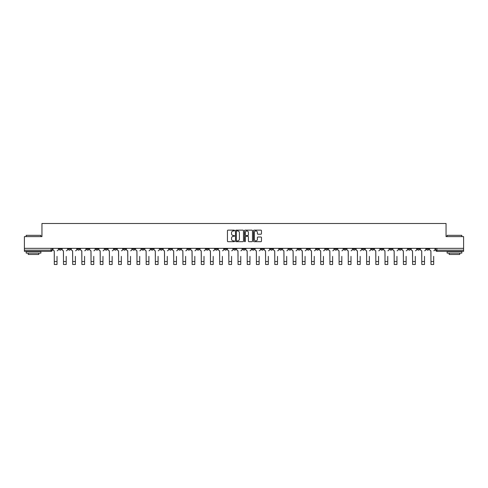 <?xml version="1.0" encoding="UTF-8"?>
<svg xmlns="http://www.w3.org/2000/svg" width="488" height="488" viewBox="0 0 488 488"><rect width="100%" height="100%" fill="white"/><g stroke="black" fill="none" stroke-linecap="round" stroke-linejoin="round"><path stroke-width="0.73" d="M234.576 230.543A0.403 0.403 0 0 0 234.173 230.135L228.03 230.135A0.58 0.58 0 0 0 227.451 230.714L227.451 241.121A0.58 0.58 0 0 0 228.03 241.7L234.173 241.7A0.403 0.403 0 0 0 234.576 241.292A0.403 0.403 0 0 0 234.173 240.889L233.38 240.889A1.848 1.848 0 0 1 231.532 239.041L231.532 238.174A1.848 1.848 0 0 1 233.38 236.32L234.173 236.32A0.403 0.403 0 0 0 234.576 235.917A0.403 0.403 0 0 0 234.173 235.515L233.38 235.515A1.848 1.848 0 0 1 231.532 233.661L231.532 232.794A1.848 1.848 0 0 1 233.38 230.946L234.173 230.946A0.403 0.403 0 0 0 234.576 230.543M362.248 248.343L362.248 248.99L364.609 248.99A1.177 1.177 0 0 1 363.426 250.167A1.177 1.177 0 0 1 362.248 248.99L362.248 248.343M307.129 248.343L307.129 248.99L309.483 248.99A1.177 1.177 0 0 1 308.306 250.167A1.177 1.177 0 0 1 307.129 248.99L307.129 248.343M297.942 248.343L297.942 248.99L300.297 248.99A1.177 1.177 0 0 1 299.12 250.167A1.177 1.177 0 0 1 297.942 248.99L297.942 248.343M242.823 248.343L242.823 248.99L245.177 248.99A1.177 1.177 0 0 1 244 250.167A1.177 1.177 0 0 1 242.823 248.99L242.823 248.343M233.636 248.343L233.636 248.99L235.991 248.99A1.177 1.177 0 0 1 234.813 250.167A1.177 1.177 0 0 1 233.636 248.99L233.636 248.343M224.45 248.343L224.45 248.99L226.804 248.99A1.177 1.177 0 0 1 225.627 250.167A1.177 1.177 0 0 1 224.45 248.99L224.45 248.343M206.076 248.343L206.076 248.99L208.431 248.99A1.177 1.177 0 0 1 207.254 250.167A1.177 1.177 0 0 1 206.076 248.99L206.076 248.343M187.703 248.99L187.703 248.343L187.703 248.99A1.177 1.177 0 0 0 188.88 250.167A1.177 1.177 0 0 1 187.703 248.99L190.058 248.99A1.177 1.177 0 0 1 188.88 250.167A1.177 1.177 0 0 0 190.058 248.99L190.058 248.343L190.058 248.99M178.516 248.99L178.516 248.343L178.516 248.99A1.177 1.177 0 0 0 179.694 250.167A1.177 1.177 0 0 1 178.516 248.99L180.871 248.99A1.177 1.177 0 0 1 179.694 250.167M169.33 248.99L169.33 248.343L169.33 248.99A1.177 1.177 0 0 0 170.507 250.167A1.177 1.177 0 0 1 169.33 248.99L171.684 248.99A1.177 1.177 0 0 1 170.507 250.167A1.177 1.177 0 0 0 171.684 248.99L171.684 248.343L171.684 248.99M160.143 248.343L160.143 248.99L162.498 248.99A1.177 1.177 0 0 1 161.321 250.167A1.177 1.177 0 0 1 160.143 248.99L160.143 248.343M150.957 248.343L150.957 248.99L153.311 248.99A1.177 1.177 0 0 1 152.134 250.167A1.177 1.177 0 0 1 150.957 248.99L150.957 248.343M141.77 248.343L141.77 248.99L144.125 248.99A1.177 1.177 0 0 1 142.947 250.167A1.177 1.177 0 0 1 141.77 248.99L141.77 248.343M132.583 248.99L132.583 248.343L132.583 248.99A1.177 1.177 0 0 0 133.761 250.167A1.177 1.177 0 0 1 132.583 248.99L134.938 248.99A1.177 1.177 0 0 1 133.761 250.167M114.204 248.99L114.204 248.343L114.204 248.99A1.177 1.177 0 0 0 115.388 250.167A1.177 1.177 0 0 1 114.204 248.99L116.565 248.99A1.177 1.177 0 0 1 115.388 250.167A1.177 1.177 0 0 0 116.565 248.99L116.565 248.343L116.565 248.99M105.018 248.99L105.018 248.343L105.018 248.99A1.177 1.177 0 0 0 106.195 250.167A1.177 1.177 0 0 1 105.018 248.99L107.378 248.99A1.177 1.177 0 0 1 106.195 250.167A1.177 1.177 0 0 0 107.378 248.99L107.378 248.343L107.378 248.99M95.831 248.99L95.831 248.343L95.831 248.99A1.177 1.177 0 0 0 97.008 250.167A1.177 1.177 0 0 1 95.831 248.99L98.192 248.99A1.177 1.177 0 0 1 97.008 250.167A1.177 1.177 0 0 0 98.192 248.99L98.192 248.343L98.192 248.99M86.644 248.99L86.644 248.343L86.644 248.99A1.177 1.177 0 0 0 87.822 250.167A1.177 1.177 0 0 1 86.644 248.99L89.005 248.99A1.177 1.177 0 0 1 87.822 250.167M77.458 248.99L77.458 248.343L77.458 248.99A1.177 1.177 0 0 0 78.635 250.167A1.177 1.177 0 0 1 77.458 248.99L79.812 248.99A1.177 1.177 0 0 1 78.635 250.167A1.177 1.177 0 0 0 79.812 248.99L79.812 248.343L79.812 248.99M68.271 248.99L68.271 248.343L68.271 248.99A1.177 1.177 0 0 0 69.448 250.167A1.177 1.177 0 0 1 68.271 248.99L70.626 248.99A1.177 1.177 0 0 1 69.448 250.167A1.177 1.177 0 0 0 70.626 248.99L70.626 248.343L70.626 248.99M260.891 234.209A0.58 0.58 0 0 0 261.47 233.636L261.47 230.714A0.58 0.58 0 0 0 260.891 230.135L254.071 230.135A0.58 0.58 0 0 0 253.492 230.714L253.492 241.121A0.58 0.58 0 0 0 254.071 241.7L260.891 241.7A0.58 0.58 0 0 0 261.47 241.121L261.47 237.595A0.58 0.58 0 0 0 260.891 237.016L257.975 237.016A0.58 0.58 0 0 0 257.396 237.595L257.396 239.34A1.543 1.543 0 0 1 255.852 240.889A1.543 1.543 0 0 1 254.303 239.34L254.303 232.495A1.543 1.543 0 0 1 255.852 230.946A1.543 1.543 0 0 1 257.396 232.495L257.396 233.636A0.58 0.58 0 0 0 257.975 234.209L260.891 234.209M24.4 248.343L24.4 236.625L41.95 236.625L41.95 223.492L446.05 223.492L446.05 236.625L463.6 236.625L463.6 248.343L24.4 248.343L24.4 250.167L52.253 250.167L52.253 248.343L52.253 250.167A1.177 1.177 0 0 1 51.075 251.344L24.4 251.344L24.4 250.167M243.494 230.714A0.58 0.58 0 0 0 242.914 230.135L236.094 230.135A0.58 0.58 0 0 0 235.515 230.714L235.515 241.121A0.58 0.58 0 0 0 236.094 241.7L242.914 241.7A0.58 0.58 0 0 0 243.494 241.121L243.494 230.714M245.086 230.135L251.906 230.135A0.58 0.58 0 0 1 252.485 230.714L252.485 241.121A0.58 0.58 0 0 1 251.906 241.7L248.984 241.7A0.58 0.58 0 0 1 248.41 241.121L248.41 236.9A0.58 0.58 0 0 0 247.831 236.32L245.891 236.32A0.58 0.58 0 0 0 245.318 236.9L245.318 241.292A0.403 0.403 0 0 1 244.909 241.7A0.403 0.403 0 0 1 244.506 241.292L244.506 230.714A0.58 0.58 0 0 1 245.086 230.135M435.747 248.343L435.747 250.167L463.6 250.167L463.6 251.344L436.925 251.344A1.177 1.177 0 0 1 435.747 250.167A1.177 1.177 0 0 0 436.925 251.344L436.925 248.343M463.6 248.343L463.6 250.167M428.915 248.343L428.915 248.99A1.177 1.177 0 0 1 427.738 250.167A1.177 1.177 0 0 1 426.561 248.99L428.915 248.99M426.561 248.343L426.561 248.99M419.729 248.343L419.729 248.99A1.177 1.177 0 0 1 418.551 250.167A1.177 1.177 0 0 1 417.374 248.99L419.729 248.99M417.374 248.343L417.374 248.99M410.542 248.99L410.542 248.343L410.542 248.99A1.177 1.177 0 0 1 409.365 250.167A1.177 1.177 0 0 1 408.188 248.99L410.542 248.99A1.177 1.177 0 0 1 409.365 250.167M408.188 248.343L408.188 248.99M401.356 248.343L401.356 248.99A1.177 1.177 0 0 1 400.178 250.167A1.177 1.177 0 0 1 398.995 248.99A1.177 1.177 0 0 0 400.178 250.167M398.995 248.343L398.995 248.99L401.356 248.99M392.169 248.343L392.169 248.99A1.177 1.177 0 0 1 390.992 250.167A1.177 1.177 0 0 1 389.808 248.99L392.169 248.99A1.177 1.177 0 0 1 390.992 250.167M389.808 248.343L389.808 248.99M382.982 248.343L382.982 248.99A1.177 1.177 0 0 1 381.805 250.167A1.177 1.177 0 0 1 380.622 248.99A1.177 1.177 0 0 0 381.805 250.167M380.622 248.343L380.622 248.99L382.982 248.99M373.796 248.343L373.796 248.99A1.177 1.177 0 0 1 372.612 250.167A1.177 1.177 0 0 1 371.435 248.99L373.796 248.99M371.435 248.343L371.435 248.99M364.609 248.343L364.609 248.99A1.177 1.177 0 0 1 363.426 250.167M355.416 248.343L355.416 248.99A1.177 1.177 0 0 1 354.239 250.167A1.177 1.177 0 0 1 353.062 248.99L355.416 248.99M353.062 248.343L353.062 248.99M346.23 248.343L346.23 248.99A1.177 1.177 0 0 1 345.053 250.167A1.177 1.177 0 0 1 343.875 248.99L346.23 248.99M343.875 248.343L343.875 248.99M337.043 248.343L337.043 248.99A1.177 1.177 0 0 1 335.866 250.167A1.177 1.177 0 0 1 334.689 248.99A1.177 1.177 0 0 0 335.866 250.167M334.689 248.343L334.689 248.99L337.043 248.99M327.857 248.343L327.857 248.99A1.177 1.177 0 0 1 326.679 250.167A1.177 1.177 0 0 1 325.502 248.99L327.857 248.99M325.502 248.343L325.502 248.99M318.67 248.343L318.67 248.99A1.177 1.177 0 0 1 317.493 250.167A1.177 1.177 0 0 1 316.315 248.99L318.67 248.99M316.315 248.343L316.315 248.99M309.483 248.343L309.483 248.99M300.297 248.343L300.297 248.99L300.297 248.343M291.11 248.343L291.11 248.99A1.177 1.177 0 0 1 289.933 250.167A1.177 1.177 0 0 1 288.756 248.99L291.11 248.99M288.756 248.343L288.756 248.99M281.924 248.343L281.924 248.99A1.177 1.177 0 0 1 280.746 250.167A1.177 1.177 0 0 1 279.569 248.99L281.924 248.99M279.569 248.343L279.569 248.99M272.737 248.343L272.737 248.99A1.177 1.177 0 0 1 271.56 250.167A1.177 1.177 0 0 1 270.382 248.99L272.737 248.99M270.382 248.343L270.382 248.99M263.55 248.343L263.55 248.99A1.177 1.177 0 0 1 262.373 250.167A1.177 1.177 0 0 1 261.196 248.99L263.55 248.99M261.196 248.343L261.196 248.99M254.364 248.343L254.364 248.99A1.177 1.177 0 0 1 253.187 250.167A1.177 1.177 0 0 1 252.009 248.99L254.364 248.99M252.009 248.343L252.009 248.99M245.177 248.343L245.177 248.99A1.177 1.177 0 0 1 244 250.167M235.991 248.343L235.991 248.99M226.804 248.99L226.804 248.343L226.804 248.99A1.177 1.177 0 0 1 225.627 250.167M217.618 248.343L217.618 248.99A1.177 1.177 0 0 1 216.44 250.167A1.177 1.177 0 0 1 215.263 248.99A1.177 1.177 0 0 0 216.44 250.167A1.177 1.177 0 0 0 217.618 248.99L215.263 248.99L215.263 248.343M208.431 248.99L208.431 248.343L208.431 248.99A1.177 1.177 0 0 1 207.254 250.167M199.244 248.343L199.244 248.99A1.177 1.177 0 0 1 198.067 250.167A1.177 1.177 0 0 1 196.89 248.99A1.177 1.177 0 0 0 198.067 250.167M196.89 248.343L196.89 248.99L199.244 248.99M180.871 248.343L180.871 248.99L180.871 248.343M162.498 248.99L162.498 248.343L162.498 248.99A1.177 1.177 0 0 1 161.321 250.167M153.311 248.99L153.311 248.343L153.311 248.99A1.177 1.177 0 0 1 152.134 250.167M144.125 248.99L144.125 248.343L144.125 248.99A1.177 1.177 0 0 1 142.947 250.167M134.938 248.343L134.938 248.99L134.938 248.343M125.752 248.99L125.752 248.343L125.752 248.99A1.177 1.177 0 0 1 124.574 250.167A1.177 1.177 0 0 1 123.391 248.99L125.752 248.99A1.177 1.177 0 0 1 124.574 250.167M123.391 248.343L123.391 248.99M89.005 248.343L89.005 248.99L89.005 248.343M61.439 248.343L61.439 248.99A1.177 1.177 0 0 1 60.262 250.167A1.177 1.177 0 0 1 59.085 248.99A1.177 1.177 0 0 0 60.262 250.167A1.177 1.177 0 0 0 61.439 248.99L61.439 248.343M59.085 248.343L59.085 248.99L61.439 248.99M51.075 248.343L51.075 251.344A1.177 1.177 0 0 0 52.253 250.167M236.729 230.946A0.403 0.403 0 0 0 236.326 231.349L236.326 240.486A0.403 0.403 0 0 0 236.729 240.889L237.571 240.889A1.848 1.848 0 0 0 239.419 239.041L239.419 232.794A1.848 1.848 0 0 0 237.571 230.946L236.729 230.946M248.41 232.52A1.543 1.543 0 0 0 246.861 230.976A1.543 1.543 0 0 0 245.318 232.52L245.318 234.935A0.58 0.58 0 0 0 245.891 235.515L247.831 235.515A0.58 0.58 0 0 0 248.41 234.935L248.41 232.52M53.052 249.581L53.052 248.343L53.052 249.581A1.177 1.177 0 0 0 54.229 250.759L54.314 256.353M54.229 250.759L54.314 264.508L57.023 264.508L57.023 256.353M58.292 249.581L58.292 248.343L58.292 249.581A1.177 1.177 0 0 1 57.114 250.759M57.023 264.508L54.314 264.508M62.238 249.581L62.238 248.343L62.238 249.581A1.177 1.177 0 0 0 63.416 250.759L63.501 256.353M63.416 250.759L63.501 264.508L66.209 264.508L66.209 256.353M67.478 249.581L67.478 248.343L67.478 249.581A1.177 1.177 0 0 1 66.301 250.759M71.425 249.581L71.425 248.343L71.425 249.581A1.177 1.177 0 0 0 72.602 250.759L72.688 256.353M72.602 250.759L72.688 264.508L75.396 264.508L75.396 256.353M76.665 249.581L76.665 248.343L76.665 249.581A1.177 1.177 0 0 1 75.487 250.759M66.209 264.508L63.501 264.508M75.396 264.508L72.688 264.508M26.169 235.326L40.888 235.326L26.169 235.326L26.169 236.625M40.888 253.113L26.169 253.113L26.169 251.643L40.888 251.643L40.888 253.113M38.826 253.113L38.826 254.468L28.231 254.468L28.231 253.113M447.112 235.326L461.831 235.326L447.112 235.326L447.112 236.625M461.831 253.113L447.112 253.113L447.112 251.643L461.831 251.643L461.831 253.113M459.769 253.113L459.769 254.468L449.173 254.468L449.173 253.113M80.612 249.581L80.612 248.343L80.612 249.581A1.177 1.177 0 0 0 81.789 250.759L81.874 256.353M81.789 250.759L81.874 264.508L84.583 264.508L84.583 256.353M85.851 249.581L85.851 248.343L85.851 249.581A1.177 1.177 0 0 1 84.674 250.759M89.798 249.581L89.798 248.343L89.798 249.581A1.177 1.177 0 0 0 90.975 250.759L91.061 256.353M90.975 250.759L91.061 264.508L93.769 264.508L93.769 256.353M95.038 249.581L95.038 248.343L95.038 249.581A1.177 1.177 0 0 1 93.861 250.759M98.985 249.581L98.985 248.343L98.985 249.581A1.177 1.177 0 0 0 100.162 250.759L100.247 256.353M100.162 250.759L100.247 264.508L102.962 264.508L102.962 256.353M104.225 249.581L104.225 248.343L104.225 249.581A1.177 1.177 0 0 1 103.047 250.759M84.583 264.508L81.874 264.508M93.769 264.508L91.061 264.508M102.962 264.508L100.247 264.508M108.171 249.581L108.171 248.343L108.171 249.581A1.177 1.177 0 0 0 109.349 250.759L109.434 256.353M109.349 250.759L109.434 264.508L112.148 264.508L112.148 256.353M113.411 249.581L113.411 248.343L113.411 249.581A1.177 1.177 0 0 1 112.234 250.759M112.148 264.508L109.434 264.508M117.358 249.581L117.358 248.343L117.358 249.581A1.177 1.177 0 0 0 118.535 250.759L118.627 256.353M118.535 250.759L118.627 264.508L121.335 264.508L121.335 256.353M122.598 249.581L122.598 248.343L122.598 249.581A1.177 1.177 0 0 1 121.421 250.759M121.335 264.508L118.627 264.508M126.544 249.581L126.544 248.343L126.544 249.581A1.177 1.177 0 0 0 127.722 250.759L127.813 256.353M127.722 250.759L127.813 264.508L130.522 264.508L130.522 256.353M131.784 249.581L131.784 248.343L131.784 249.581A1.177 1.177 0 0 1 130.607 250.759M130.522 264.508L127.813 264.508M135.731 249.581L135.731 248.343L135.731 249.581A1.177 1.177 0 0 0 136.908 250.759L137 256.353M136.908 250.759L137 264.508L139.708 264.508L139.708 256.353M140.971 249.581L140.971 248.343L140.971 249.581A1.177 1.177 0 0 1 139.794 250.759M139.708 264.508L137 264.508M144.918 249.581L144.918 248.343L144.918 249.581A1.177 1.177 0 0 0 146.095 250.759L146.186 256.353M146.095 250.759L146.186 264.508L148.895 264.508L148.895 256.353M150.158 249.581L150.158 248.343L150.158 249.581A1.177 1.177 0 0 1 148.98 250.759M154.104 249.581L154.104 248.343L154.104 249.581A1.177 1.177 0 0 0 155.282 250.759L155.373 256.353M155.282 250.759L155.373 264.508L158.081 264.508L158.081 256.353M159.344 249.581L159.344 248.343L159.344 249.581A1.177 1.177 0 0 1 158.167 250.759M163.291 249.581L163.291 248.343L163.291 249.581A1.177 1.177 0 0 0 164.468 250.759L164.56 256.353M164.468 250.759L164.56 264.508L167.268 264.508L167.268 256.353M168.531 249.581L168.531 248.343L168.531 249.581A1.177 1.177 0 0 1 167.353 250.759M172.477 249.581L172.477 248.343L172.477 249.581A1.177 1.177 0 0 0 173.655 250.759L173.746 256.353M173.655 250.759L173.746 264.508L176.455 264.508L176.455 256.353M177.717 249.581L177.717 248.343L177.717 249.581A1.177 1.177 0 0 1 176.54 250.759M181.664 249.581L181.664 248.343L181.664 249.581A1.177 1.177 0 0 0 182.841 250.759L182.933 256.353M182.841 250.759L182.933 264.508L185.641 264.508L185.641 256.353M186.904 249.581L186.904 248.343L186.904 249.581A1.177 1.177 0 0 1 185.727 250.759M190.851 249.581L190.851 248.343L190.851 249.581A1.177 1.177 0 0 0 192.028 250.759L192.119 256.353M192.028 250.759L192.119 264.508L194.828 264.508L194.828 256.353M196.091 249.581L196.091 248.343L196.091 249.581A1.177 1.177 0 0 1 194.913 250.759M148.895 264.508L146.186 264.508M158.081 264.508L155.373 264.508M167.268 264.508L164.56 264.508M176.455 264.508L173.746 264.508M185.641 264.508L182.933 264.508M194.828 264.508L192.119 264.508M200.037 249.581L200.037 248.343L200.037 249.581A1.177 1.177 0 0 0 201.215 250.759L201.306 256.353M201.215 250.759L201.306 264.508L204.014 264.508L204.014 256.353M205.277 249.581L205.277 248.343L205.277 249.581A1.177 1.177 0 0 1 204.1 250.759M204.014 264.508L201.306 264.508M209.224 249.581L209.224 248.343L209.224 249.581A1.177 1.177 0 0 0 210.401 250.759L210.493 256.353M210.401 250.759L210.493 264.508L213.201 264.508L213.201 256.353M214.464 249.581L214.464 248.343L214.464 249.581A1.177 1.177 0 0 1 213.286 250.759M213.201 264.508L210.493 264.508M218.411 249.581L218.411 248.343L218.411 249.581A1.177 1.177 0 0 0 219.588 250.759L219.679 256.353M219.588 250.759L219.679 264.508L222.388 264.508L222.388 256.353M223.656 249.581L223.656 248.343L223.656 249.581A1.177 1.177 0 0 1 222.473 250.759M222.388 264.508L219.679 264.508M227.597 249.581L227.597 248.343L227.597 249.581A1.177 1.177 0 0 0 228.774 250.759L228.866 256.353M228.774 250.759L228.866 264.508L231.574 264.508L231.574 256.353M232.843 249.581L232.843 248.343L232.843 249.581A1.177 1.177 0 0 1 231.66 250.759M231.574 264.508L228.866 264.508M236.784 249.581L236.784 248.343L236.784 249.581A1.177 1.177 0 0 0 237.961 250.759L238.052 256.353M237.961 250.759L238.052 264.508L240.761 264.508L240.761 256.353M242.03 249.581L242.03 248.343L242.03 249.581A1.177 1.177 0 0 1 240.852 250.759M240.761 264.508L238.052 264.508M245.97 249.581L245.97 248.343L245.97 249.581A1.177 1.177 0 0 0 247.148 250.759L247.239 256.353M247.148 250.759L247.239 264.508L249.947 264.508L249.947 256.353M251.216 249.581L251.216 248.343L251.216 249.581A1.177 1.177 0 0 1 250.039 250.759M249.947 264.508L247.239 264.508M255.157 249.581L255.157 248.343L255.157 249.581A1.177 1.177 0 0 0 256.34 250.759L256.426 256.353M256.34 250.759L256.426 264.508L259.134 264.508L259.134 256.353M260.403 249.581L260.403 248.343L260.403 249.581A1.177 1.177 0 0 1 259.226 250.759M259.134 264.508L256.426 264.508M264.344 249.581L264.344 248.343L264.344 249.581A1.177 1.177 0 0 0 265.527 250.759L265.612 256.353M265.527 250.759L265.612 264.508L268.321 264.508L268.321 256.353M269.589 249.581L269.589 248.343L269.589 249.581A1.177 1.177 0 0 1 268.412 250.759M268.321 264.508L265.612 264.508M273.536 249.581L273.536 248.343L273.536 249.581A1.177 1.177 0 0 0 274.714 250.759L274.799 256.353M274.714 250.759L274.799 264.508L277.507 264.508L277.507 256.353M278.776 249.581L278.776 248.343L278.776 249.581A1.177 1.177 0 0 1 277.599 250.759M277.507 264.508L274.799 264.508M282.723 249.581L282.723 248.343L282.723 249.581A1.177 1.177 0 0 0 283.9 250.759L283.986 256.353M283.9 250.759L283.986 264.508L286.694 264.508L286.694 256.353M287.963 249.581L287.963 248.343L287.963 249.581A1.177 1.177 0 0 1 286.785 250.759M286.694 264.508L283.986 264.508M291.909 249.581L291.909 248.343L291.909 249.581A1.177 1.177 0 0 0 293.087 250.759L293.172 256.353M293.087 250.759L293.172 264.508L295.88 264.508L295.88 256.353M297.149 249.581L297.149 248.343L297.149 249.581A1.177 1.177 0 0 1 295.972 250.759M295.88 264.508L293.172 264.508M301.096 249.581L301.096 248.343L301.096 249.581A1.177 1.177 0 0 0 302.273 250.759L302.359 256.353M302.273 250.759L302.359 264.508L305.067 264.508L305.067 256.353M306.336 249.581L306.336 248.343L306.336 249.581A1.177 1.177 0 0 1 305.159 250.759M305.067 264.508L302.359 264.508M310.283 249.581L310.283 248.343L310.283 249.581A1.177 1.177 0 0 0 311.46 250.759L311.545 256.353M311.46 250.759L311.545 264.508L314.254 264.508L314.254 256.353M315.522 249.581L315.522 248.343L315.522 249.581A1.177 1.177 0 0 1 314.345 250.759M314.254 264.508L311.545 264.508M319.469 249.581L319.469 248.343L319.469 249.581A1.177 1.177 0 0 0 320.647 250.759L320.732 256.353M320.647 250.759L320.732 264.508L323.44 264.508L323.44 256.353M324.709 249.581L324.709 248.343L324.709 249.581A1.177 1.177 0 0 1 323.532 250.759M323.44 264.508L320.732 264.508M328.656 249.581L328.656 248.343L328.656 249.581A1.177 1.177 0 0 0 329.833 250.759L329.918 256.353M329.833 250.759L329.918 264.508L332.627 264.508L332.627 256.353M333.896 249.581L333.896 248.343L333.896 249.581A1.177 1.177 0 0 1 332.718 250.759M332.627 264.508L329.918 264.508M337.842 249.581L337.842 248.343L337.842 249.581A1.177 1.177 0 0 0 339.02 250.759L339.105 256.353M339.02 250.759L339.105 264.508L341.814 264.508L341.814 256.353M343.082 249.581L343.082 248.343L343.082 249.581A1.177 1.177 0 0 1 341.905 250.759M341.814 264.508L339.105 264.508M347.029 249.581L347.029 248.343L347.029 249.581A1.177 1.177 0 0 0 348.206 250.759L348.292 256.353M348.206 250.759L348.292 264.508L351 264.508L351 256.353M352.269 249.581L352.269 248.343L352.269 249.581A1.177 1.177 0 0 1 351.092 250.759M351 264.508L348.292 264.508M356.216 249.581L356.216 248.343L356.216 249.581A1.177 1.177 0 0 0 357.393 250.759L357.478 256.353M357.393 250.759L357.478 264.508L360.187 264.508L360.187 256.353M361.455 249.581L361.455 248.343L361.455 249.581A1.177 1.177 0 0 1 360.278 250.759M360.187 264.508L357.478 264.508M365.402 249.581L365.402 248.343L365.402 249.581A1.177 1.177 0 0 0 366.579 250.759L366.665 256.353M366.579 250.759L366.665 264.508L369.373 264.508L369.373 256.353M370.642 249.581L370.642 248.343L370.642 249.581A1.177 1.177 0 0 1 369.465 250.759M369.373 264.508L366.665 264.508M374.589 249.581L374.589 248.343L374.589 249.581A1.177 1.177 0 0 0 375.766 250.759L375.851 256.353M375.766 250.759L375.851 264.508L378.566 264.508L378.566 256.353M379.829 249.581L379.829 248.343L379.829 249.581A1.177 1.177 0 0 1 378.651 250.759M378.566 264.508L375.851 264.508M383.775 249.581L383.775 248.343L383.775 249.581A1.177 1.177 0 0 0 384.953 250.759L385.038 256.353M384.953 250.759L385.038 264.508L387.753 264.508L387.753 256.353M389.015 249.581L389.015 248.343L389.015 249.581A1.177 1.177 0 0 1 387.838 250.759M387.753 264.508L385.038 264.508M392.962 249.581L392.962 248.343L392.962 249.581A1.177 1.177 0 0 0 394.139 250.759L394.231 256.353M394.139 250.759L394.231 264.508L396.939 264.508L396.939 256.353M398.202 249.581L398.202 248.343L398.202 249.581A1.177 1.177 0 0 1 397.025 250.759M396.939 264.508L394.231 264.508M402.149 249.581L402.149 248.343L402.149 249.581A1.177 1.177 0 0 0 403.326 250.759L403.417 256.353M403.326 250.759L403.417 264.508L406.126 264.508L406.126 256.353M407.389 249.581L407.389 248.343L407.389 249.581A1.177 1.177 0 0 1 406.211 250.759M406.126 264.508L403.417 264.508M411.335 249.581L411.335 248.343L411.335 249.581A1.177 1.177 0 0 0 412.512 250.759L412.604 256.353M412.512 250.759L412.604 264.508L415.312 264.508L415.312 256.353M416.575 249.581L416.575 248.343L416.575 249.581A1.177 1.177 0 0 1 415.398 250.759M415.312 264.508L412.604 264.508M420.522 249.581L420.522 248.343L420.522 249.581A1.177 1.177 0 0 0 421.699 250.759L421.791 256.353M421.699 250.759L421.791 264.508L424.499 264.508L424.499 256.353M425.762 249.581L425.762 248.343L425.762 249.581A1.177 1.177 0 0 1 424.584 250.759M424.499 264.508L421.791 264.508M429.708 249.581L429.708 248.343L429.708 249.581A1.177 1.177 0 0 0 430.886 250.759L430.977 256.353M430.886 250.759L430.977 264.508L433.686 264.508L433.686 256.353M434.948 249.581L434.948 248.343L434.948 249.581A1.177 1.177 0 0 1 433.771 250.759M433.686 264.508L430.977 264.508M57.023 261.531L54.314 261.531M66.209 261.531L63.501 261.531M75.396 261.531L72.688 261.531M84.583 261.531L81.874 261.531M93.769 261.531L91.061 261.531M102.962 261.531L100.247 261.531M112.148 261.531L109.434 261.531M121.335 261.531L118.627 261.531M130.522 261.531L127.813 261.531M139.708 261.531L137 261.531M148.895 261.531L146.186 261.531M158.081 261.531L155.373 261.531M167.268 261.531L164.56 261.531M176.455 261.531L173.746 261.531M185.641 261.531L182.933 261.531M194.828 261.531L192.119 261.531M204.014 261.531L201.306 261.531M213.201 261.531L210.493 261.531M222.388 261.531L219.679 261.531M231.574 261.531L228.866 261.531M240.761 261.531L238.052 261.531M249.947 261.531L247.239 261.531M259.134 261.531L256.426 261.531M268.321 261.531L265.612 261.531M277.507 261.531L274.799 261.531M286.694 261.531L283.986 261.531M295.88 261.531L293.172 261.531M305.067 261.531L302.359 261.531M314.254 261.531L311.545 261.531M323.44 261.531L320.732 261.531M332.627 261.531L329.918 261.531M341.814 261.531L339.105 261.531M351 261.531L348.292 261.531M360.187 261.531L357.478 261.531M369.373 261.531L366.665 261.531M378.566 261.531L375.851 261.531M387.753 261.531L385.038 261.531M396.939 261.531L394.231 261.531M406.126 261.531L403.417 261.531M415.312 261.531L412.604 261.531M424.499 261.531L421.791 261.531M433.686 261.531L430.977 261.531M40.888 236.625L40.888 235.326M461.831 236.625L461.831 235.326"/></g></svg>
